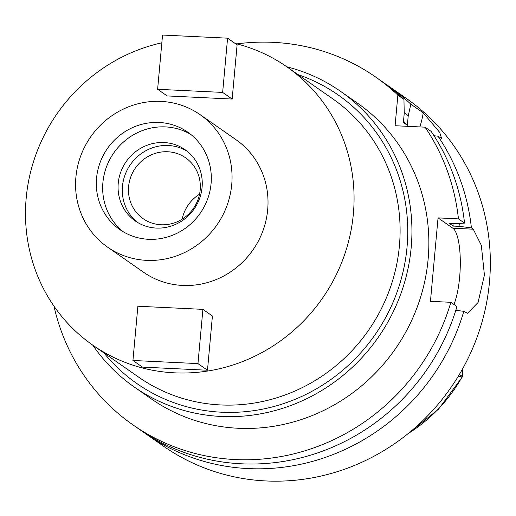 <?xml version="1.0" encoding="UTF-8"?>
<svg xmlns="http://www.w3.org/2000/svg" width="516" height="516" viewBox="0 0 516 516"><rect width="100%" height="100%" fill="white"/><g stroke="black" fill="none" stroke-linecap="round" stroke-linejoin="round"><path stroke-width="0.77" d="M458.331 376.177L462.026 377.015L462.639 376.487L462.768 368.534M182.122 219.197A37.113 35.352 124.9 0 1 199.55 194.203M161.069 224.763A37.113 35.352 -55.1 0 0 198.002 199.64A37.113 35.352 -55.1 0 0 185.625 157.819A37.113 35.352 -55.1 0 0 167.713 151.756A37.113 35.352 -55.1 0 0 130.787 176.878A37.113 35.352 -55.1 0 0 143.164 218.7A37.113 35.352 -55.1 0 0 161.069 224.763M137.462 222.377A43.473 41.415 124.9 0 1 125.511 173.666A43.473 41.415 124.9 0 1 168.287 145.499A43.473 41.415 124.9 0 1 187.095 151.194M164.056 142.545A43.473 41.415 -55.1 0 0 120.796 171.976A43.473 41.415 -55.1 0 0 135.295 220.971A43.473 41.415 -55.1 0 0 156.271 228.072A43.473 41.415 -55.1 0 0 199.531 198.641A43.473 41.415 -55.1 0 0 185.031 149.653A43.473 41.415 -55.1 0 0 164.056 142.545M123.105 231.69A59.379 56.567 124.9 0 1 107.122 165.204A59.379 56.567 124.9 0 1 165.481 126.897A59.379 56.567 124.9 0 1 190.875 134.508M159.134 122.473A59.379 56.567 -55.1 0 0 100.046 162.669A59.379 56.567 -55.1 0 0 119.854 229.588A59.379 56.567 -55.1 0 0 148.498 239.295A59.379 56.567 -55.1 0 0 207.587 199.099A59.379 56.567 -55.1 0 0 187.779 132.18A59.379 56.567 -55.1 0 0 159.134 122.473M146.583 260.361A80.799 76.974 124.9 0 1 107.599 247.158A80.799 76.974 124.9 0 1 80.651 156.103A80.799 76.974 124.9 0 1 161.05 101.407A80.799 76.974 124.9 0 1 200.034 114.61A80.799 76.974 124.9 0 1 226.982 205.665A80.799 76.974 124.9 0 1 146.583 260.361M107.599 247.158L143.564 272.235A80.799 76.974 -55.1 0 0 182.548 285.438A80.799 76.974 -55.1 0 0 262.947 230.742A80.799 76.974 -55.1 0 0 235.993 139.688L200.034 114.61M235.161 43.46A169.654 161.624 124.9 0 1 286.819 66.803A169.654 161.624 124.9 0 1 343.411 258A169.654 161.624 124.9 0 1 174.589 372.842A169.654 161.624 124.9 0 1 92.738 345.12A169.654 161.624 124.9 0 1 29.831 175.227A169.654 161.624 124.9 0 1 161.85 42.789M232.161 99.053L237.102 44.815L227.582 38.178L222.648 92.416L232.161 99.053L167.139 95.924L157.619 89.287L222.648 92.416M207.484 370.236L142.455 367.108L132.941 360.471L137.875 306.233L202.904 309.361L212.418 315.998L207.484 370.236L197.963 363.599L202.904 309.361M138.772 377.222A169.654 161.624 -55.1 0 0 220.622 404.944A169.654 161.624 -55.1 0 0 389.445 290.095A169.654 161.624 -55.1 0 0 332.852 98.904L286.819 66.803A180.258 171.725 124.9 0 1 340.483 91.3A180.258 171.725 124.9 0 1 400.61 294.442A180.258 171.725 124.9 0 1 221.241 416.47A180.258 171.725 124.9 0 1 134.27 387.013A180.258 171.725 124.9 0 1 92.738 345.12L138.772 377.222M103.942 352.931A175.93 167.603 -55.1 0 0 221.628 412.213A175.93 167.603 -55.1 0 0 403.331 270.642A175.93 167.603 -55.1 0 0 298.022 74.614M134.27 387.013L151.194 398.81A180.258 171.725 -55.1 0 0 238.166 428.267A180.258 171.725 -55.1 0 0 417.534 306.246A180.258 171.725 -55.1 0 0 357.407 103.097L340.483 91.3M53.98 306.175A212.07 202.027 124.9 0 0 132.999 424.907A212.07 202.027 124.9 0 0 235.315 459.562A212.07 202.027 124.9 0 0 450.861 302.305L430.454 301.325L438.045 217.881L458.453 218.868A212.07 202.027 124.9 0 0 425.061 127.168L395.088 125.73L397.868 95.144A212.07 202.027 124.9 0 0 375.603 77.007L381.685 81.251A212.07 202.027 -55.1 0 1 403.957 99.388L397.868 95.144M236.876 43.892A212.07 202.027 124.9 0 1 273.286 42.351A212.07 202.027 124.9 0 1 375.603 77.007M404.202 112.166A201.982 192.423 124.9 0 1 408.188 116.158L407.356 125.311L403.389 122.544L404.222 113.391L403.957 99.388M408.188 116.158L410.826 104.18L423.255 112.849A42.415 11.062 -87.2 0 1 419.792 126.917M132.999 424.907L139.081 429.144A212.07 202.027 -55.1 0 0 241.398 463.8A212.07 202.027 -55.1 0 0 456.944 306.549L450.861 302.305M455.809 310.29L463.813 311.341L467.535 313.283L478.055 302.492L484.421 275.073L481.325 245.3L473.262 229.194L471.405 227.898L460.02 226.408L453.229 226.085L449.262 223.318L456.054 223.641L464.535 223.105L458.453 218.868M453.932 304.453A42.415 11.062 -87.2 0 0 459.633 277.305A42.415 11.062 -87.2 0 0 452.855 228.207L438.045 217.881M464.535 223.105A212.07 202.027 -55.1 0 0 431.15 131.412L425.061 127.168M434.001 135.74L438.02 136.205L441.58 138.385L439.716 132.406L423.255 112.849M438.02 136.205A212.07 202.027 124.9 0 1 471.405 227.898M463.813 311.341A212.07 202.027 124.9 0 1 248.267 468.593A212.07 202.027 124.9 0 1 145.951 433.937A212.07 202.027 124.9 0 1 142.545 431.505M145.951 433.937L163.669 446.295A212.07 202.027 -55.1 0 0 265.992 480.951A212.07 202.027 -55.1 0 0 477.016 337.393A212.07 202.027 -55.1 0 0 406.279 98.395L388.554 86.043A212.07 202.027 124.9 0 1 410.826 104.18M385.097 83.682A212.07 202.027 124.9 0 1 388.554 86.043M407.356 125.311A195.1 185.863 -55.1 0 0 403.512 121.202M459.646 223.415A201.982 192.423 124.9 0 1 460.02 226.408M453.229 226.085A195.1 185.863 -55.1 0 0 452.887 223.493M227.582 38.178L162.553 35.049L157.619 89.287M197.963 363.599L132.941 360.471M462.562 376.615L459.395 374.403M408.221 433.517A150.969 143.822 -55.1 0 0 462.026 377.015M452.855 228.207L473.262 229.194M406.776 434.678L438.452 409.278L462.639 376.487"/></g></svg>
